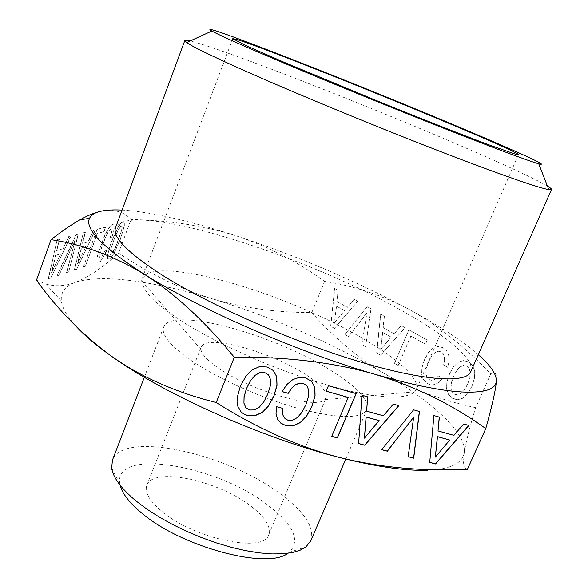 <?xml version="1.0" encoding="UTF-8"?>
<svg xmlns="http://www.w3.org/2000/svg" width="588" height="588" viewBox="0 0 588 588"><rect width="100%" height="100%" fill="white"/><g stroke="black" fill="none" stroke-linecap="round" stroke-linejoin="round"><path stroke-width="0.44" stroke-dasharray="2.94 2.21" d="M416.627 388.661L414.996 391.755C411.174 394.908 404.434 396.746 394.791 397.275C383.516 396.974 369.764 395.18 353.542 391.902C327.119 385.757 298.27 376.496 267.003 364.126C235.964 351.198 208.828 337.725 185.595 323.709C171.681 314.749 160.575 306.444 152.285 298.807C145.736 291.699 142.193 285.687 141.642 280.755L142.112 278.491L147.228 273.508C168.359 264.056 238.044 280.976 301.607 308.061C365.214 335.006 420.023 371.226 416.627 388.661M202.617 345.105L201.162 347.06L200.89 349.419C201.588 354.373 207.652 360.745 219.074 368.536C251.252 390.954 316.3 409.682 324.657 399.678L326.105 397.789C327.619 392.049 320.688 384.229 305.312 374.321C272.817 353.101 212.716 335.513 202.617 345.105M162.156 511.611C194.503 539.145 264.409 553.433 268.716 534.727C271.208 526.708 265.239 517.168 250.804 506.092C218.221 480.462 152.946 466.438 146.838 485.24C144.391 492.252 149.499 501.042 162.156 511.611M547.421 186.051C534.808 178.781 508.605 166.522 468.805 149.278C372.41 107.376 223.028 48.804 190.115 40.962M470.731 371.829C476.045 359.635 445.373 334.748 400.435 309.891C301.644 253.891 128.603 199.538 115.579 227.615M478.309 354.733C462.065 340.768 439.317 325.84 410.064 309.935C356.387 281.13 298.748 256.537 237.14 236.148C208.836 226.902 182.971 219.919 159.539 215.193C145.324 212.364 132.829 210.658 122.069 210.078M496.382 380.958C496.684 373.123 494.809 370.756 490.745 373.858C464.505 346.45 437.612 325.142 410.064 309.935C382.274 295.286 353.785 285.79 324.591 281.424C298.182 262.064 269.032 246.967 237.14 236.148C206.763 226.417 173.46 220.919 137.224 219.662L131.08 219.442C123.928 211.687 113.984 208.924 101.246 211.151M490.745 373.858L475.641 407.682C469.834 426.623 466.027 441.632 464.219 452.701L463.52 461.933C463.712 466.46 465.02 468.915 467.445 469.29M427.329 470.238C442.242 469.643 452.635 466.96 458.5 462.197C461.778 459.537 463.682 456.376 464.219 452.701C466.99 433.077 432.151 401.773 383.17 372.843C330.882 342.444 274.015 317.799 212.555 298.895C184.316 290.369 158.37 284.43 134.703 281.086C108.662 277.448 88.788 277.918 75.095 282.49C65.099 286.055 60.513 292.199 61.35 300.931C62.203 308.112 67.355 316.829 76.815 327.082M191.453 360.664C218.398 379.003 262.932 398.855 300.189 408.983C339.232 418.803 361.466 419.024 366.905 409.623C369.176 400.009 357.379 387.073 331.5 370.83C275.125 334.704 171.012 305.767 163.662 327.097C161.038 334.712 170.299 345.898 191.453 360.664M310.89 540.703C314.786 527.421 304.533 511.758 280.123 493.722C227.012 453.414 123.061 430.144 112.433 460.125M287.833 553.33L289.222 552.367C300.806 540.666 293.647 524.886 267.746 505.033C216.869 465.145 113.403 447.159 119.834 483.586L120.165 485.247M456.839 370.447L453.701 376.224L451.54 382.487L451.018 387.698L452.032 391.63L454.458 394.217L457.685 394.901L461.102 393.453L464.498 389.859L467.666 384.185L469.819 377.856L470.341 372.594L469.305 368.639L466.857 366.148L463.587 365.435L460.191 366.883L456.736 370.44L453.598 376.224L451.437 382.479L450.915 387.69L451.929 391.623L454.355 394.21L457.582 394.901L460.999 393.453L464.395 389.859L467.563 384.185L469.716 377.849L470.238 372.586L469.202 368.632L466.754 366.14L463.484 365.427L460.088 366.875L456.736 370.44M391.204 337.152L382.707 332.33L380.73 349.353L391.204 337.152L382.597 332.323L380.62 349.346L391.094 337.144M344.531 310.662L336.52 306.105L334.594 322.65L344.531 310.662L336.409 306.091L334.484 322.636L344.421 310.648M115.608 235.009L109.875 251.84L109.743 254.31L110.529 254.898L112.007 253.568L116.145 245.835L121.804 229.254L121.966 226.733L121.216 226.101L119.754 227.321L115.608 235.009L110.066 251.921L109.934 254.391L110.713 254.979L114.101 250.591L116.328 245.909L121.988 229.335L122.157 226.814L121.4 226.182L119.937 227.402L115.799 235.09M85.686 246.615L81.394 247.857L77.388 264.086L85.892 246.703L81.6 247.945L77.594 264.166L85.892 246.703M60.366 253.95L55.544 255.346L51.516 272.472L60.571 254.045L55.757 255.442L51.729 272.567L60.571 254.045M270.304 385.978L267.65 394.129L263.681 401.905L259.139 407.175L254.354 409.829L249.518 409.924L245.747 407.535M270.524 379.547L270.223 385.875M268.569 374.923L270.443 379.444M379.047 420.523L364.31 438.038M449.666 439.949L435.238 456.986M449.475 373.872L453.642 366.589L458.39 362.142L463.462 360.569L468.614 361.943L472.678 365.707L474.714 371.278L474.406 378.305L471.774 386.581L467.504 393.835L462.741 398.267L457.626 399.715L455.068 399.348L452.547 398.311L448.497 394.401L446.549 388.94L446.865 382.016L449.475 373.872L453.642 366.589M380.686 314.132L384.317 316.153L383.06 327.538L394.078 333.764L401.207 325.568L405.007 327.685L380.605 355.277L376.592 352.94L380.686 314.132L384.317 316.153M408.829 329.817L427.197 340.048L425.418 344.164L410.828 335.991L398.172 365.457L394.475 363.303L408.829 329.817L427.197 340.048M443.595 365.045L444.557 360.422L444.447 356.666L443.293 353.748L441.265 351.874L438.126 351.22L434.826 352.675L431.519 356.188L428.461 361.899L426.351 368.073L425.837 373.204L426.815 377.07L429.166 379.598L431.394 380.274L433.716 379.899L436.024 378.481L438.288 375.967L442.308 378.282L438.993 382.222L435.252 384.478L431.305 384.942L427.402 383.648L423.514 379.855L421.633 374.497L421.912 367.654L424.462 359.621L428.52 352.418L433.143 348L438.067 346.413L443.065 347.728L446.615 350.867L448.666 355.277L449.048 360.856L447.689 367.36L443.595 365.045L444.557 360.422M361.921 344.399L366.971 312.588L348.427 336.534L344.833 334.44L367.103 306.569L370.984 308.729L365.596 346.53L361.921 344.399L366.971 312.588M334.653 288.48L338.078 290.391L336.858 301.453L347.251 307.318L354.02 299.27L357.607 301.269L334.447 328.391L330.662 326.178L334.653 288.48L338.078 290.391M111.61 241.911L118.004 227.593L120.746 223.565L122.995 221.874L124.303 222.654L124.333 225.91L120.4 239.301L114.168 253.274L110.235 258.514L109.155 259.183L107.766 258.544L107.67 255.442L108.956 249.834L111.426 241.83L114.903 233.774M83.496 232.877L85.363 232.4L82.68 243.403L88.215 241.852L93.757 230.253L95.572 229.783L76.624 269.304L74.544 270.002L83.29 232.789L85.363 232.4M97.38 229.32L105.73 227.181L104.076 231.672L97.454 233.436L85.378 266.32L83.577 266.923L97.182 229.239L105.73 227.181M110.096 238.243L111.941 230.988L111.838 229.276L111.11 228.894L109.603 230.151L107.633 233.245L105.303 238.059L100.585 250.841L99.365 257.838L100.203 258.433L101.268 257.625L105.561 250.076L107.251 249.555L104.907 254.626L100.46 261.395L98.608 262.748L97.145 262.101L97.005 258.933L98.269 253.193L104.348 236.714L107.538 230.364L110.39 226.226L112.742 224.476L114.021 225.057L114.315 227.49L113.565 231.768L111.793 237.758L109.912 238.155L111.36 233.965M66.701 272.641L75.168 240.396L59.094 275.191L56.999 275.89L76.271 234.73L78.373 234.193L68.7 271.965L66.495 272.545L75.168 240.396M57.433 239.559L59.535 239.022L56.838 250.642L63.056 248.9L68.958 236.604L71.001 236.082L50.788 277.977L48.466 278.756L57.22 239.463L59.535 239.022M273.346 370.55L266.996 366.897L259.418 366.544L252.068 369.771L245.571 376.526L240.11 386.595L237.214 397.253L236.993 401.825L237.53 405.779L241.073 411.923M306.855 385.662L308.634 390.101L308.413 396.444L305.811 404.566L301.85 412.225L297.359 417.421L292.662 420.045L287.944 420.155L285.136 418.685M282.659 408.351L276.536 406.617L275.926 413.342L277.345 418.921M311.625 381.362L305.473 377.797L298.991 377.364L292.721 379.495L286.944 384.265L282.071 391.571M356.056 393.57L328.302 385.647L326.142 391.145M348.111 397.312L331.735 436.34M398.686 405.624L393.232 404.007L383.288 415.687L366.515 411.034M367.618 396.841L361.863 395.136L358.629 443.521M413.577 417.083L408.16 456.626M419.354 411.468L413.467 409.726L381.766 449.644M468.717 425.425L463.542 423.889L453.811 435.245L437.913 430.835M439.258 417.098L433.812 415.481L429.725 462.33M453.745 366.596L458.493 362.149L463.565 360.576L468.717 361.951L472.781 365.714L474.817 371.285L474.509 378.312L471.877 386.588L467.607 393.835L465.255 396.415L462.844 398.267L457.729 399.715L452.65 398.311L448.6 394.401L446.549 388.94M446.652 388.94L446.865 382.016M446.968 382.016L449.577 373.88M384.42 316.168L383.17 327.553L394.18 333.771L401.317 325.583L405.117 327.7L380.605 355.277M380.715 355.292L376.592 352.94M376.702 352.947L380.796 314.146M427.3 340.062L425.521 344.171L410.939 335.998L398.172 365.457M398.282 365.464L394.475 363.303M394.585 363.31L408.932 329.824M444.66 360.429L444.55 356.681L443.396 353.755L441.368 351.881L438.229 351.234L434.929 352.682L431.621 356.196L428.564 361.907L426.454 368.081L425.94 373.211L426.925 377.077L429.277 379.605L431.496 380.282L433.819 379.907L436.134 378.481L438.391 375.975L442.419 378.29L439.096 382.222L435.355 384.478L431.408 384.942L427.513 383.648L423.625 379.863L421.743 374.497L422.015 367.662L424.565 359.628L428.623 352.425L433.246 348.015L438.17 346.428L443.176 347.736L446.718 350.882L448.769 355.284L449.048 360.856M449.151 360.863L447.689 367.36M447.791 367.368L443.697 365.052M367.081 312.603L348.537 336.542L344.943 334.447L367.213 306.583L370.984 308.729M371.094 308.744L365.596 346.53M365.707 346.545L362.032 344.406M338.188 290.406L336.968 301.468L347.361 307.333L354.13 299.285L357.717 301.284L334.447 328.391M334.565 328.398L330.662 326.178M330.772 326.193L334.763 288.495M114.719 233.693L117.813 227.512L120.555 223.484L122.811 221.794L124.119 222.573L124.142 225.836L122.826 231.437L120.217 239.22L113.984 253.193L111.25 257.235L108.971 259.11L107.575 258.463L107.67 255.442M107.479 255.361L108.956 249.834M108.765 249.753L111.426 241.83M85.157 232.311L82.474 243.314L88.016 241.764L93.551 230.165L95.374 229.702L76.624 269.304M76.418 269.223L74.544 270.002M74.345 269.914L83.29 232.789M105.539 227.1L103.885 231.584L97.255 233.348L85.378 266.32M85.179 266.239L83.577 266.923M83.378 266.842L97.182 229.239M111.176 233.884L111.749 230.908L111.647 229.188L110.919 228.813L109.412 230.07L107.442 233.164L105.112 237.971L100.394 250.76L99.174 257.757L100.011 258.353L101.077 257.544L105.37 249.996L107.067 249.466L102.415 258.558L100.269 261.315L98.416 262.667L96.954 262.013L96.814 258.845L98.078 253.112L104.157 236.633L107.347 230.283L110.191 226.145L112.551 224.395L113.829 224.976L114.123 227.402L113.565 231.768M113.374 231.687L111.793 237.758M111.602 237.67L109.912 238.155M74.963 240.308L58.881 275.096L56.793 275.801L76.065 234.641L78.373 234.193M78.167 234.105L68.7 271.965M68.495 271.876L66.495 272.545M59.322 238.926L56.624 250.554L62.843 248.812L68.745 236.516L70.788 235.994L50.788 277.977M50.583 277.881L48.466 278.756M48.253 278.668L57.22 239.463M475.641 407.682C440.787 400.171 409.968 388.565 383.17 372.843C356.556 356.622 332.779 336.512 311.831 312.529C277.609 312.713 244.52 308.171 212.555 298.895C182.486 289.678 152.814 275.485 123.531 256.331L118.556 253.083C103.304 267.246 88.817 277.051 75.095 282.49C64.849 286.253 55.015 286.716 45.585 283.894L36.471 280.189M118.556 253.083L131.08 219.442M311.831 312.529L324.591 281.424M232.774 38.683L142.112 278.491M518.432 154.673L416.238 389.807M324.657 399.678L414.996 391.755M200.89 349.419L141.642 280.755M268.716 534.727L326.105 397.789M458.5 462.197L463.52 461.933M144.339 377.275L163.662 327.097M345.773 459.066L366.905 409.623M119.834 483.586L111.669 468.092M289.222 552.367L305.885 546.958M61.35 300.931L45.585 283.886M146.838 485.24L201.162 347.06"/><path stroke-width="0.88" d="M518.381 154.519L514.978 154.019L488.562 144.707C461.617 134.615 419.237 117.945 374.358 99.747L283.181 61.894L245.167 45.195L232.774 38.683L235.928 39.242C268.451 48.422 513.037 148.147 518.381 154.519M262.204 53.846C305.415 72.405 373.454 100.401 431.004 123.237C488.621 146.103 529.126 161.237 538.755 163.787C551.456 167.183 517.366 151.689 466.85 130.374C363.039 86.348 189.512 18.11 211.856 31.046C217.692 34.31 234.48 41.917 262.204 53.846M190.115 40.962C186.808 40.197 185.036 40.065 184.801 40.579L186.646 42.549C192.261 46.525 210.291 55.338 240.742 68.994C288.252 90.243 364.707 121.995 429.247 147.176C493.891 172.394 538.682 188.064 548.81 189.608L551.507 189.483C551.691 188.946 550.331 187.807 547.421 186.051M184.801 40.579L115.579 227.615C112.08 236.927 127.603 252.752 162.156 275.081C208.865 304.621 289.98 340.592 356.578 360.826C423.316 381.142 466.005 383.663 470.731 371.829L551.507 189.483M122.069 210.078C113.69 209.644 106.751 209.997 101.246 211.151C95.072 212.452 91.162 214.848 89.53 218.324C84.599 228.96 102.856 247.607 144.295 274.265C199.325 309.104 298.248 352.256 374.563 374.174C411.512 384.809 440.655 390.748 461.992 391.983C482.278 392.946 493.575 390.065 495.882 383.332L496.382 380.958C496.478 374.071 490.458 365.324 478.309 354.733M51.038 239.691C82.526 244.321 113.616 255.846 144.295 274.265C174.702 293.419 204.697 321.092 234.296 357.291C286.121 356.644 332.881 362.267 374.563 374.174C413.724 386.088 449.019 403 480.462 424.904L485.784 428.556L467.445 469.29L460.426 469.525C418.832 471.128 378.4 467.085 339.114 457.39C297.91 446.579 256.949 428.292 216.215 402.53C176.562 392.622 142.134 377.525 112.925 357.232C83.893 336.285 58.41 310.604 36.471 280.189L51.038 239.691C61.689 231.312 71.317 224.697 79.931 219.831C87.906 215.37 95.013 212.474 101.246 211.151M485.784 428.556C491.641 407.528 495.089 392.564 496.132 383.663L496.382 380.958M216.215 402.53L234.296 357.291M429.718 462.411L435.568 463.961L468.879 425.469L463.653 423.992L453.921 435.355L438.023 430.945L439.376 417.127L433.915 415.584L429.718 462.411M413.577 409.836L381.708 449.717L387.36 451.209L413.68 417.186L408.153 456.707L413.695 458.177L419.472 411.497L413.577 409.836M358.621 443.609L364.795 445.241L398.84 405.669L393.335 404.11L383.383 415.79L366.618 411.137L367.721 396.871L361.958 395.239L358.621 443.609M331.706 436.414L337.38 437.92L356.174 393.607L328.398 385.75L326.112 391.218L348.206 397.415L331.706 436.414M287.025 384.376L282.019 391.637L288.223 393.35L291.78 388.19L295.529 384.839L299.49 383.236L303.276 383.42L306.936 385.765L308.722 390.204L308.502 396.547L305.9 404.676L301.938 412.335L297.44 417.531L292.743 420.155L288.024 420.266L285.217 418.796L283.342 416.275L282.497 412.798L282.747 408.373L276.617 406.72L276.007 413.445L277.426 419.031L280.785 423.162L285.797 425.631L293.228 425.808L300.248 422.654L306.635 416.12L311.978 406.337L315.065 395.9L314.889 387.485L311.677 381.391L305.562 377.9L299.079 377.459L292.809 379.598L287.025 384.376M262.211 412.519L268.613 405.874L273.979 395.945L277.022 385.338L276.75 376.776L273.383 370.572L267.077 367L259.499 366.647L252.142 369.874L245.652 376.629L240.183 386.698L237.295 397.356L237.067 401.927L237.603 405.889L241.131 412.012L243.946 414.07L247.379 415.488L255.06 415.701L262.211 412.519L268.532 405.764L273.898 395.842L276.941 385.236L276.669 376.673L273.346 370.55M76.815 327.082C85.422 336.321 97.461 346.369 112.918 357.232C165.875 394.952 262.902 438.222 339.114 457.39C376.011 466.718 405.411 470.995 427.329 470.238M144.339 377.275L112.433 460.125L111.669 468.092C113.124 477.713 121.334 488.746 136.313 501.189L146.89 509.127L158.966 516.911L172.277 524.356L186.514 531.28L201.331 537.513L216.384 542.9L231.297 547.318L245.725 550.669L259.315 552.882L271.781 553.933L282.857 553.815L292.324 552.573L300.042 550.258L305.885 546.958L310.89 540.703L345.773 459.066M120.165 485.247C122.223 493.523 129.345 502.74 141.532 512.898C180.891 546.891 267.18 569.853 287.833 553.33M270.524 379.547L270.304 385.978L267.731 394.232L263.755 402.008L259.212 407.278L254.435 409.939L249.591 410.034L245.828 407.638L243.932 403.111L244.13 396.628L246.563 388.44L250.613 380.605L255.199 375.269L260.028 372.608L264.798 372.608L268.65 375.026L270.524 379.547M364.406 438.148L366.192 417.061L379.142 420.626L364.406 438.148L366.096 416.958L379.142 420.626M435.348 457.096L437.494 436.678L449.776 440.059L435.348 457.096L437.384 436.568L449.776 440.059M268.65 375.026L264.798 372.608M260.028 372.608L264.718 372.505M255.199 375.269L259.947 372.505M250.613 380.605L255.119 375.166M246.563 388.44L250.532 380.495M244.13 396.628L246.482 388.337M243.932 403.111L244.057 396.525M245.828 407.638L243.858 403M241.073 411.923L243.873 413.959L247.298 415.378L254.979 415.591L262.138 412.409M282.071 391.571L288.135 393.247L291.699 388.087L295.448 384.736L299.402 383.133L303.188 383.317L306.936 385.765M285.217 418.796L283.262 416.164L282.409 412.688L282.659 408.351M277.426 419.016L280.704 423.051L285.717 425.521L293.147 425.697L300.167 422.551L306.546 416.01L311.89 406.235L314.977 395.798L314.8 387.382L311.625 381.362M326.142 391.145L348.206 397.415M331.735 436.34L337.291 437.81L356.056 393.57M366.618 411.137L367.618 396.841M358.629 443.521L364.7 445.131L398.686 405.624M381.766 449.644L387.264 451.099L413.68 417.186M408.16 456.626L413.592 458.067L419.354 411.468M438.023 430.945L439.258 417.098M429.725 462.33L435.465 463.851L468.717 425.425M538.755 163.787L548.81 189.608M211.856 31.046L186.646 42.549M89.53 218.324L79.931 219.831"/></g></svg>
